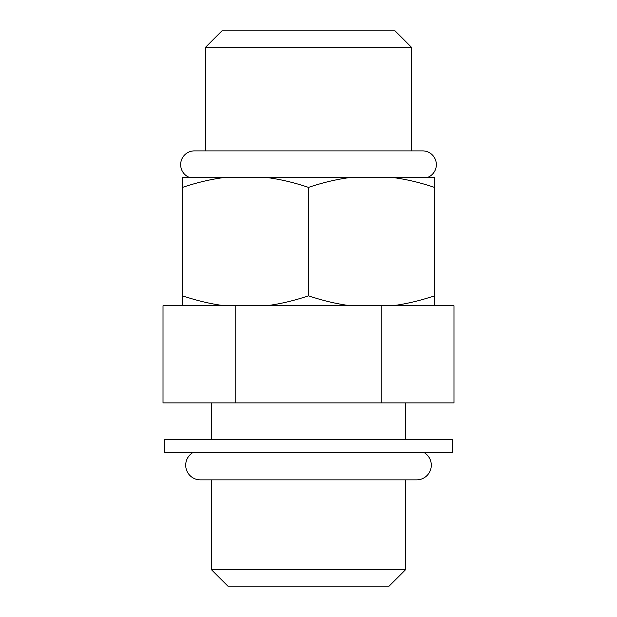 <?xml version="1.0" encoding="UTF-8"?>
<svg xmlns="http://www.w3.org/2000/svg" width="617" height="617" viewBox="0 0 617 617"><rect width="100%" height="100%" fill="white"/><g stroke="black" fill="none" stroke-linecap="round" stroke-linejoin="round"><path stroke-width="0.93" d="M392.397 177.465C406.086 179.223 420.115 182.539 434.499 187.398L434.499 177.465L350.595 177.465C337.021 179.2 322.992 182.509 308.5 187.398L308.5 295.821C322.992 300.703 337.021 304.011 350.595 305.754M182.501 177.465L182.501 187.398C196.993 182.509 211.029 179.2 224.603 177.465L182.501 177.465M350.595 177.465L266.405 177.465C280.087 179.223 294.124 182.539 308.5 187.398M266.405 177.465L224.603 177.465M427.519 177.465A13.744 13.744 0 0 0 422.583 150.887L194.417 150.887A13.744 13.744 0 0 0 189.481 177.465M205.415 47.378L221.943 30.85L395.057 30.85L411.585 47.378L205.415 47.378L205.415 150.887M389.103 586.15L227.897 586.15L211.369 569.622L405.631 569.622L389.103 586.15M211.369 402.886L211.369 439.535M405.631 402.886L405.631 439.535M405.631 479.856L405.631 569.622M211.369 479.856L211.369 569.622M452.361 439.535L164.639 439.535L164.639 452.361L452.361 452.361L452.361 439.535M193.275 452.361A14.661 14.661 0 0 0 200.371 479.856L416.629 479.856A14.661 14.661 0 0 0 423.725 452.361M235.756 305.754L453.989 305.754L453.989 402.886L163.011 402.886L163.011 305.754L235.756 305.754L235.756 402.886M381.244 305.754L381.244 402.886M392.397 305.754C406.086 303.988 420.115 300.68 434.499 295.821L434.499 305.754M182.501 305.754L182.501 295.821C196.993 300.703 211.029 304.011 224.603 305.754M266.405 305.754C280.087 303.988 294.124 300.68 308.5 295.821M434.499 187.398L434.499 295.821M182.501 187.398L182.501 295.821M411.585 47.378L411.585 150.887"/></g></svg>
